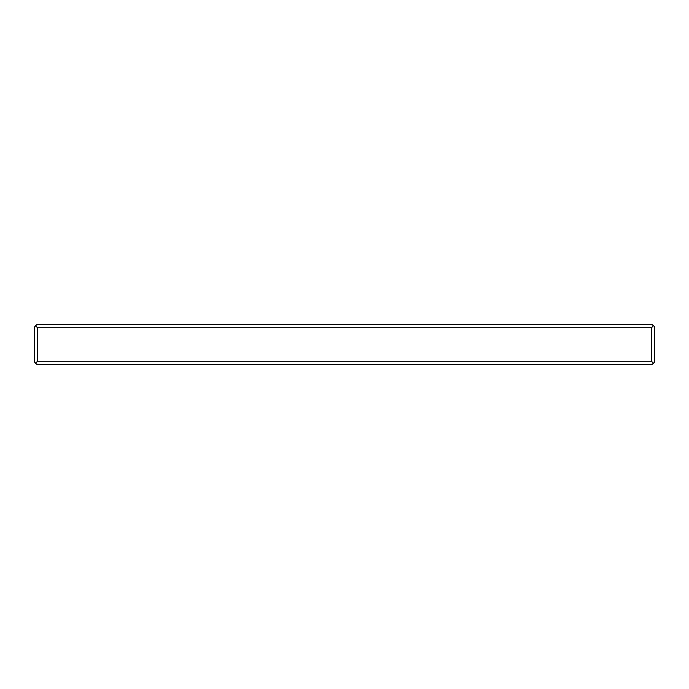 <?xml version="1.0" encoding="UTF-8"?>
<svg xmlns="http://www.w3.org/2000/svg" width="689" height="689" viewBox="0 0 689 689"><rect width="100%" height="100%" fill="white"/><g stroke="black" fill="none" stroke-linecap="round" stroke-linejoin="round"><path stroke-width="1.03" d="M651.501 327.74L37.499 327.74L35.346 325.587L37.499 324.691L651.501 324.691L653.654 325.587L651.501 327.74L651.501 361.26L653.654 363.413L654.429 362.104M34.579 362.13L34.45 361.26L35.346 363.413L37.499 364.309L651.501 364.309L653.654 363.413M42.83 324.691L67.203 324.691M36.724 364.205L34.872 362.81M35.346 325.587L34.45 327.74L34.45 361.26L34.571 326.887M34.881 326.181L36.706 324.795M654.378 326.741L654.137 326.207M652.414 324.838L653.654 325.578M654.55 327.74L654.55 361.26L654.55 327.74M654.119 362.819L652.302 364.197M35.346 363.413L37.499 361.26L651.501 361.26M85.488 324.691L109.87 324.691M128.154 324.691L152.527 324.691M207.38 324.691L231.754 324.691M250.038 324.691L274.411 324.691M292.696 324.691L317.078 324.691M371.922 324.691L396.304 324.691M414.589 324.691L438.962 324.691M457.246 324.691L481.62 324.691M536.473 324.691L560.846 324.691M579.13 324.691L603.512 324.691M621.797 324.691L646.17 324.691M37.499 327.74L37.499 361.26"/></g></svg>

